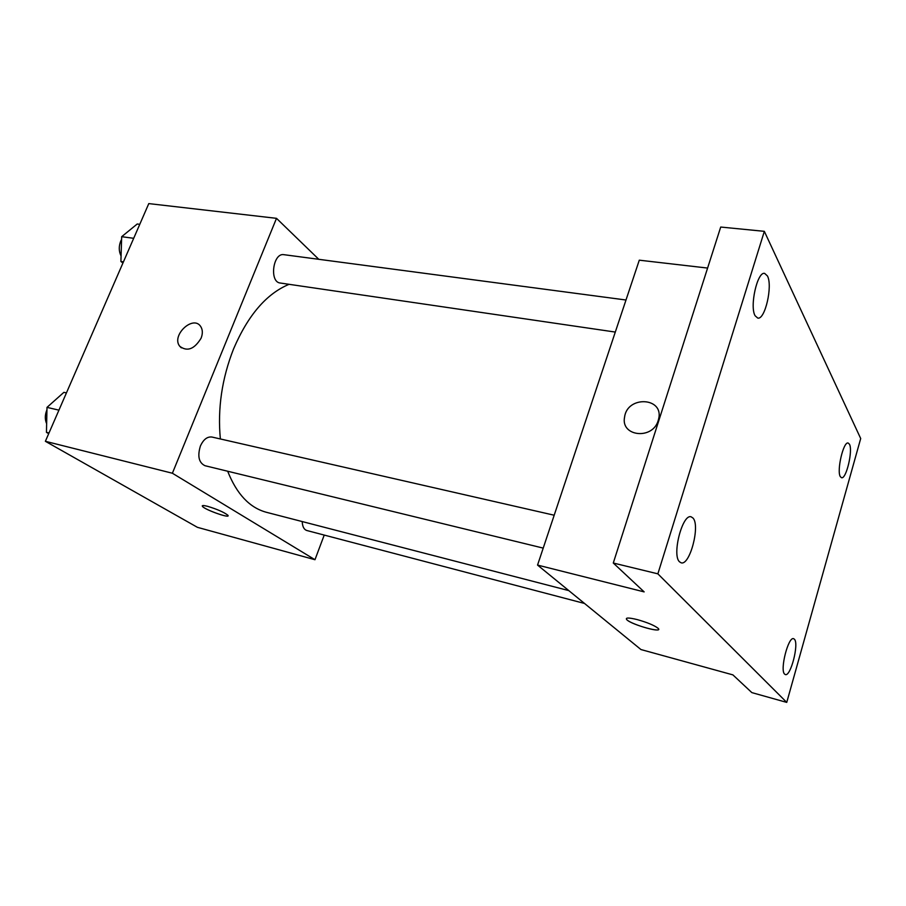 <?xml version="1.0" encoding="UTF-8"?>
<svg xmlns="http://www.w3.org/2000/svg" width="906" height="906" viewBox="0 0 906 906"><rect width="100%" height="100%" fill="white"/><g stroke="black" fill="none" stroke-linecap="round" stroke-linejoin="round"><path stroke-width="1.36" d="M324.223 535.084L314.971 559.715L197.417 527.326L45.379 441.301L148.788 203.601L276.5 218.335L318.787 259.309M314.971 559.715L172.389 473.238L45.379 441.301M207.565 506.318C217.191 509.229 223.941 512.196 227.814 515.197C231.562 519.149 205.039 509.942 202.48 506.409C201.687 505.299 203.386 505.265 207.565 506.318M289.071 284.314C266.545 293.669 248.063 315.163 233.612 348.81C221.902 378.549 217.485 408.606 220.362 438.957M227.678 471.233C236.715 494.087 249.626 507.779 266.432 512.298L568.809 590.61M172.389 473.238L276.5 218.335M302.23 521.573C302.411 526.545 303.952 529.534 306.84 530.508L584.54 603.464M554.189 515.22L211.959 437.043C207.27 436.454 203.42 439.455 200.396 446.046C197.327 456.182 198.856 462.74 204.983 465.707L543.215 548.107M615.299 332.072L280.248 283.023C269.127 282.162 272.966 252.491 283.94 254.688L626.001 300.011M201.087 338.21C194.348 349.229 187.236 351.924 179.75 346.273C170.906 335.548 193.261 314.507 200.736 326.568C202.74 329.75 202.853 333.635 201.087 338.21M181.336 347.847L179.762 346.273C170.906 335.548 193.261 314.507 200.736 326.568M228.04 515.774C227.848 517.994 204.631 509.478 202.48 506.409L202.264 505.842M786.748 702.399L657.869 573.838L764.336 231.336L860.7 438.527L786.748 702.399L751.855 692.614L732.897 674.879L640.95 649.545L537.552 565.084L639.285 260.181L707.586 268.063M657.869 573.838L613.283 563.022L720.712 227.044L764.336 231.336M537.552 565.084L644.155 591.89L613.283 563.022M637.348 619.625C647.303 622.456 654.177 625.31 657.994 628.209C664.404 633.815 631.663 624.857 626.816 619.738C625.061 617.518 628.571 617.484 637.348 619.625M658.209 420.486C652.75 440.135 620.429 436.579 624.574 417.111C627.224 395.254 664.483 397.236 658.549 419.274L658.209 420.486C652.762 440.146 620.429 436.579 624.585 417.122C627.235 395.254 664.483 397.247 658.56 419.274M658.617 629.33C658.424 632.411 630.803 624.041 626.816 619.727L626.816 619.738M840.315 476.635C836.521 470.837 843.463 441.177 848.163 443.023L849.454 444.234C853.09 450.441 846.227 479.455 841.515 477.722L840.315 476.635M755.151 315.809C749.409 306.67 757.325 271.29 764.63 273.386L767.416 275.934C772.909 285.684 765.049 320.078 757.767 318.085L755.151 315.809M679.511 561.811C671.697 555.084 682.467 513.521 691.119 516.816L692.977 518.028C700.451 525.491 689.817 565.944 681.142 562.807L679.511 561.811M784.607 674.098C779.681 670.078 788.322 636.238 793.622 638.696L794.437 639.251C799.171 643.747 790.655 676.873 785.332 674.562L784.607 674.098M122.922 263.046L120.894 261.472L121.676 236.693L137.225 223.997L139.773 224.326M123.454 261.845L120.894 261.472M133.692 238.301L121.676 236.693M121.597 239.444L120.736 241.109C118.675 246.398 118.777 251.358 121.076 256.002M48.698 433.646L46.455 432.355L46.999 407.372L63.884 392.343L66.432 392.898M48.992 432.989L46.455 432.355M58.924 410.146L46.999 407.372M46.942 409.84L46.84 410.067C44.87 414.948 44.802 419.478 46.636 423.657"/></g></svg>

